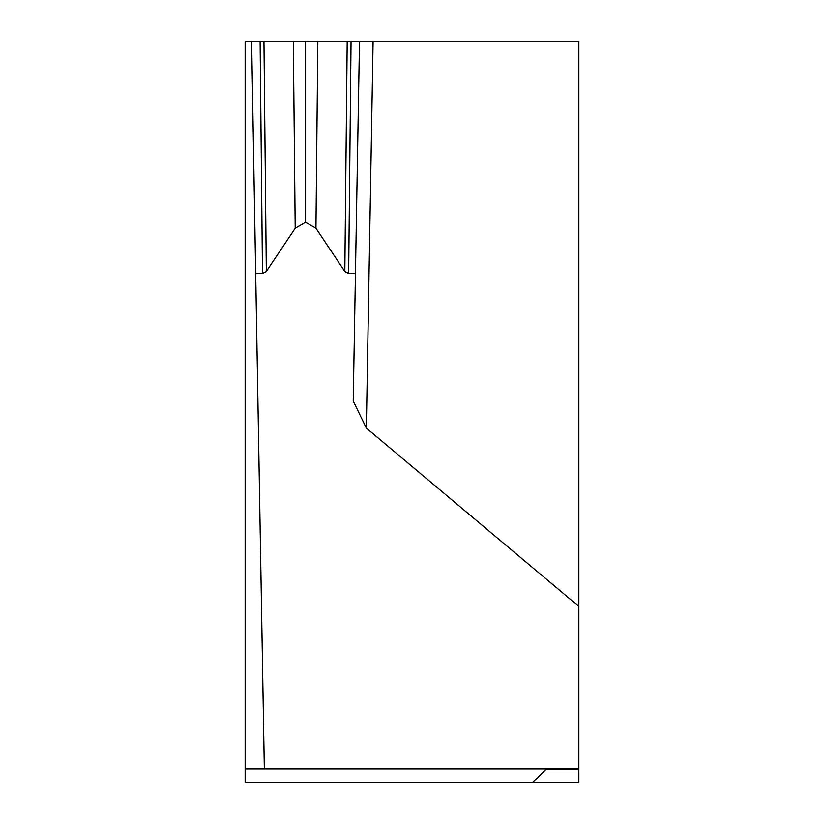 <?xml version="1.0" encoding="UTF-8"?>
<svg xmlns="http://www.w3.org/2000/svg" width="824" height="824" viewBox="0 0 824 824"><rect width="100%" height="100%" fill="white"/><g stroke="black" fill="none" stroke-linecap="round" stroke-linejoin="round"><path stroke-width="1.24" d="M347.192 41.2L344.823 271.498L348.655 273.465L355.453 273.671L353.228 400.979L366.34 428.099L373.097 41.2L578.86 41.2L578.86 782.8L532.51 782.8L545.91 769.4L532.51 782.8L245.14 782.8L245.14 41.2L359.511 41.2L251.629 41.2L264.329 768.895L578.86 768.895M373.097 41.2L359.511 41.2L355.453 273.671M245.14 768.895L264.329 768.895M260.096 41.2L262.485 273.465L255.687 273.671M262.485 273.465L266.317 271.498L263.948 41.2M293.313 41.2L295.198 228.248L266.317 271.498M295.198 228.248L305.57 222.326L315.942 228.248L317.827 41.2M305.57 41.2L305.57 222.326M344.823 271.498L315.942 228.248M366.34 428.099L578.86 606.423M578.86 769.4L545.91 769.4M348.655 273.465L351.045 41.2"/></g></svg>
